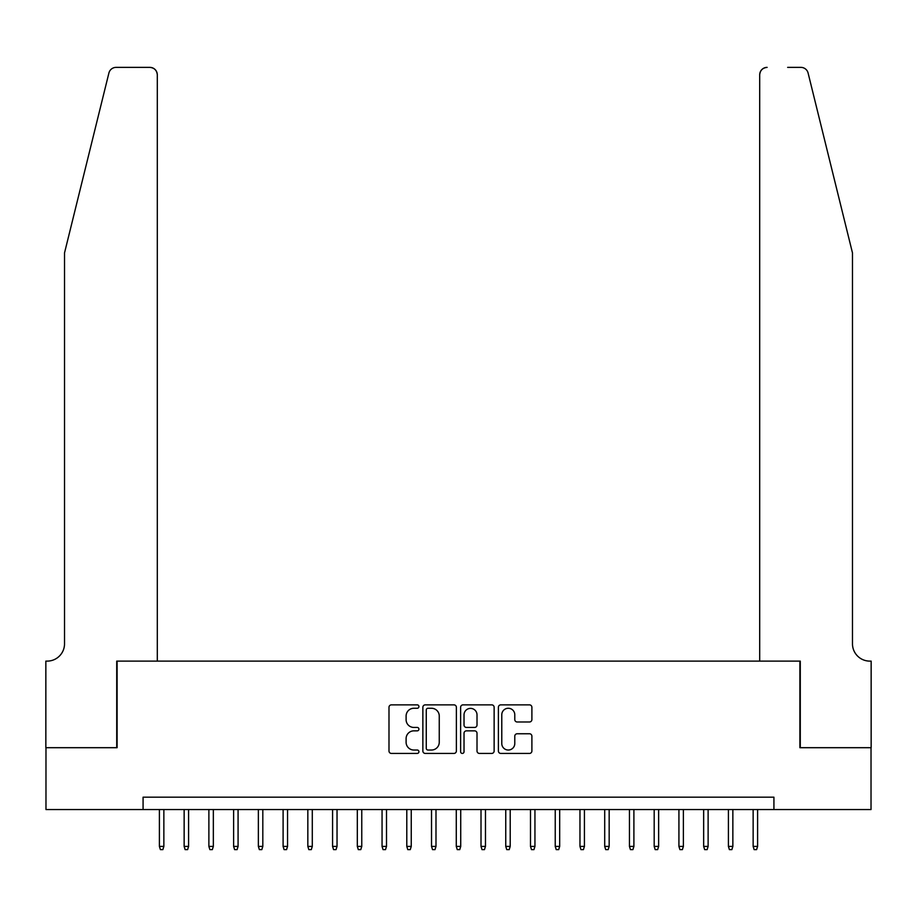 <?xml version="1.0" encoding="UTF-8"?>
<svg xmlns="http://www.w3.org/2000/svg" width="917" height="917" viewBox="0 0 917 917"><rect width="100%" height="100%" fill="white"/><g stroke="black" fill="none" stroke-linecap="round" stroke-linejoin="round"><path stroke-width="1.38" d="M418.92 706.56A1.696 1.696 0 0 0 417.224 704.864L391.421 704.864A2.43 2.43 0 0 0 388.991 707.294L388.991 751A2.43 2.43 0 0 0 391.421 753.43L417.224 753.43A1.696 1.696 0 0 0 418.92 751.734A1.696 1.696 0 0 0 417.224 750.026L413.876 750.026A7.772 7.772 0 0 1 406.105 742.254L406.105 738.621A7.772 7.772 0 0 1 413.876 730.849L417.224 730.849A1.696 1.696 0 0 0 418.92 729.153A1.696 1.696 0 0 0 417.224 727.445L413.876 727.445A7.772 7.772 0 0 1 406.105 719.673L406.105 716.039A7.772 7.772 0 0 1 413.876 708.268L417.224 708.268A1.696 1.696 0 0 0 418.92 706.56M529.464 721.988A2.43 2.43 0 0 0 531.894 719.558L531.894 707.294A2.43 2.43 0 0 0 529.464 704.864L500.808 704.864A2.43 2.43 0 0 0 498.389 707.294L498.389 751A2.43 2.43 0 0 0 500.808 753.43L529.464 753.43A2.43 2.43 0 0 0 531.894 751L531.894 736.191A2.43 2.43 0 0 0 529.464 733.76L517.199 733.76A2.43 2.43 0 0 0 514.781 736.191L514.781 743.538A6.499 6.499 0 0 1 508.282 750.026A6.499 6.499 0 0 1 501.782 743.538L501.782 714.756A6.499 6.499 0 0 1 508.282 708.268A6.499 6.499 0 0 1 514.781 714.756L514.781 719.558A2.43 2.43 0 0 0 517.199 721.988L529.464 721.988M143.075 809.551L45.976 809.551L45.976 747.699L117.101 747.699L117.101 661.111L799.899 661.111L799.899 747.699L871.024 747.699L871.024 809.551L773.925 809.551L773.925 797.182L143.075 797.182L143.075 809.551L773.925 809.551M456.379 707.294A2.43 2.43 0 0 0 453.949 704.864L425.293 704.864A2.43 2.43 0 0 0 422.863 707.294L422.863 751A2.43 2.43 0 0 0 425.293 753.43L453.949 753.43A2.43 2.43 0 0 0 456.379 751L456.379 707.294M463.051 704.864L491.707 704.864A2.43 2.43 0 0 1 494.137 707.294L494.137 751A2.43 2.43 0 0 1 491.707 753.43L479.442 753.43A2.43 2.43 0 0 1 477.012 751L477.012 733.279A2.43 2.43 0 0 0 474.582 730.849L466.455 730.849A2.43 2.43 0 0 0 464.025 733.279L464.025 751.734A1.696 1.696 0 0 1 462.328 753.43A1.696 1.696 0 0 1 460.621 751.734L460.621 707.294A2.43 2.43 0 0 1 463.051 704.864M427.964 708.268A1.696 1.696 0 0 0 426.267 709.964L426.267 748.329A1.696 1.696 0 0 0 427.964 750.026L431.483 750.026A7.772 7.772 0 0 0 439.254 742.254L439.254 716.039A7.772 7.772 0 0 0 431.483 708.268L427.964 708.268M477.012 714.882A6.499 6.499 0 0 0 470.524 708.383A6.499 6.499 0 0 0 464.025 714.882L464.025 725.015A2.43 2.43 0 0 0 466.455 727.445L474.582 727.445A2.43 2.43 0 0 0 477.012 725.015L477.012 714.882M163.856 846.414L162.871 849.623L160.395 849.623L159.398 846.414L163.856 846.414L163.856 809.551M159.398 846.414L159.398 809.551M108.905 73.016C110.797 68.947 110.797 68.947 108.905 73.016C110.797 68.947 110.797 68.947 108.905 73.016L64.522 252.92L64.522 643.791A17.32 17.32 0 0 1 47.214 661.111L45.85 661.111L45.85 747.699L116.723 747.699L116.723 661.111L157.3 661.111L157.3 74.793A7.416 7.416 0 0 0 149.884 67.377L116.104 67.377A7.416 7.416 0 0 0 108.905 73.016M129.343 67.377L149.884 67.377C154.354 67.847 156.83 70.322 157.3 74.793L157.3 661.111M64.522 643.791A17.32 17.32 0 0 1 47.214 661.111M838.86 197.751L808.095 73.016C806.203 68.947 806.203 68.947 808.095 73.016C806.203 68.947 806.203 68.947 808.095 73.016L852.478 252.92L852.478 643.791A17.32 17.32 0 0 0 869.786 661.111L871.15 661.111L871.15 747.699L800.277 747.699L800.277 661.111L759.7 661.111L759.7 74.793L759.7 661.111M787.657 67.377L800.896 67.377A7.416 7.416 0 0 1 808.095 73.016M767.116 67.377A7.416 7.416 0 0 0 759.7 74.793C760.17 70.322 762.646 67.847 767.116 67.377M852.478 643.791A17.32 17.32 0 0 0 869.786 661.111M188.593 846.414L187.607 849.623L185.131 849.623L184.145 846.414L188.593 846.414L188.593 809.551M184.145 846.414L184.145 809.551M213.34 846.414L212.343 849.623L209.867 849.623L208.881 846.414L213.34 846.414L213.34 809.551M208.881 846.414L208.881 809.551M238.076 846.414L237.079 849.623L234.614 849.623L233.617 846.414L238.076 846.414L238.076 809.551M233.617 846.414L233.617 809.551M262.812 846.414L261.826 849.623L259.351 849.623L258.365 846.414L262.812 846.414L262.812 809.551M258.365 846.414L258.365 809.551M287.548 846.414L286.562 849.623L284.087 849.623L283.101 846.414L287.548 846.414L287.548 809.551M283.101 846.414L283.101 809.551M312.296 846.414L311.299 849.623L308.823 849.623L307.837 846.414L312.296 846.414L312.296 809.551M307.837 846.414L307.837 809.551M337.032 846.414L336.046 849.623L333.57 849.623L332.573 846.414L337.032 846.414L337.032 809.551M332.573 846.414L332.573 809.551M361.768 846.414L360.782 849.623L358.306 849.623L357.321 846.414L361.768 846.414L361.768 809.551M357.321 846.414L357.321 809.551M386.504 846.414L385.518 849.623L383.042 849.623L382.057 846.414L386.504 846.414L386.504 809.551M382.057 846.414L382.057 809.551M411.252 846.414L410.254 849.623L407.79 849.623L406.793 846.414L411.252 846.414L411.252 809.551M406.793 846.414L406.793 809.551M435.988 846.414L435.002 849.623L432.526 849.623L431.529 846.414L435.988 846.414L435.988 809.551M431.529 846.414L431.529 809.551M460.724 846.414L459.738 849.623L457.262 849.623L456.276 846.414L460.724 846.414L460.724 809.551M456.276 846.414L456.276 809.551M485.471 846.414L484.474 849.623L481.998 849.623L481.012 846.414L485.471 846.414L485.471 809.551M481.012 846.414L481.012 809.551M510.207 846.414L509.21 849.623L506.746 849.623L505.748 846.414L510.207 846.414L510.207 809.551M505.748 846.414L505.748 809.551M534.943 846.414L533.958 849.623L531.482 849.623L530.496 846.414L534.943 846.414L534.943 809.551M530.496 846.414L530.496 809.551M559.679 846.414L558.694 849.623L556.218 849.623L555.232 846.414L559.679 846.414L559.679 809.551M555.232 846.414L555.232 809.551M584.427 846.414L583.43 849.623L580.954 849.623L579.968 846.414L584.427 846.414L584.427 809.551M579.968 846.414L579.968 809.551M609.163 846.414L608.177 849.623L605.701 849.623L604.704 846.414L609.163 846.414L609.163 809.551M604.704 846.414L604.704 809.551M633.899 846.414L632.913 849.623L630.438 849.623L629.452 846.414L633.899 846.414L633.899 809.551M629.452 846.414L629.452 809.551M658.635 846.414L657.649 849.623L655.174 849.623L654.188 846.414L658.635 846.414L658.635 809.551M654.188 846.414L654.188 809.551M683.383 846.414L682.386 849.623L679.921 849.623L678.924 846.414L683.383 846.414L683.383 809.551M678.924 846.414L678.924 809.551M708.119 846.414L707.133 849.623L704.657 849.623L703.66 846.414L708.119 846.414L708.119 809.551M703.66 846.414L703.66 809.551M732.855 846.414L731.869 849.623L729.393 849.623L728.407 846.414L732.855 846.414L732.855 809.551M728.407 846.414L728.407 809.551M757.602 846.414L756.605 849.623L754.129 849.623L753.144 846.414L757.602 846.414L757.602 809.551M753.144 846.414L753.144 809.551"/></g></svg>
